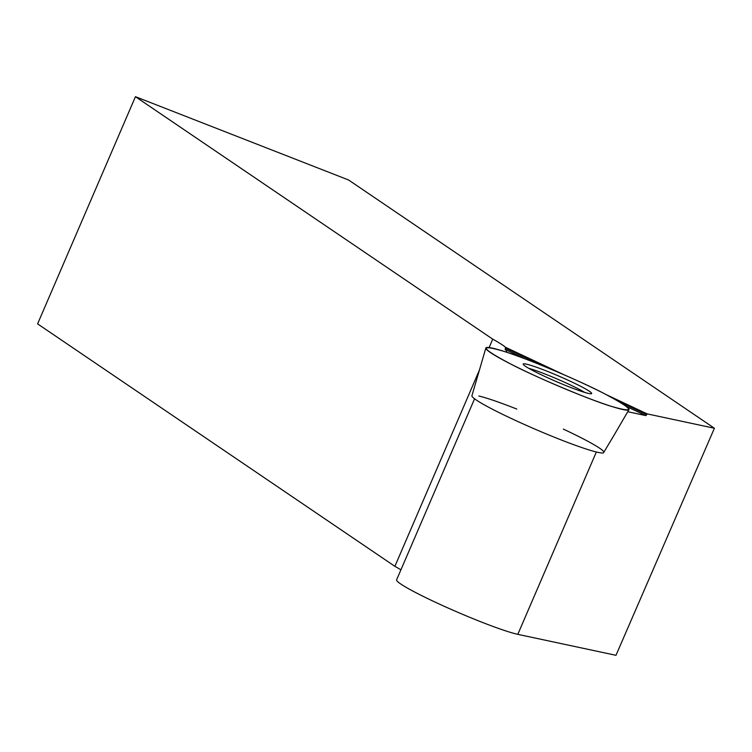 <?xml version="1.0" encoding="UTF-8"?>
<svg xmlns="http://www.w3.org/2000/svg" width="752" height="752" viewBox="0 0 752 752"><rect width="100%" height="100%" fill="white"/><g stroke="black" fill="none" stroke-linecap="round" stroke-linejoin="round"><path stroke-width="1.13" d="M510.439 363.874A77.917 6.307 -156.7 0 1 485.848 348.026A77.917 6.307 -156.7 0 1 559.93 373.001A77.917 6.307 -156.7 0 1 628.973 409.671A77.917 6.307 -156.7 0 1 585.658 397.15A77.917 6.307 -156.7 0 1 510.439 363.874C480.848 348.185 478.507 343.965 503.417 351.203C524.257 357.341 579.811 380.719 604.439 393.7C634.03 409.389 636.371 413.619 611.461 406.381C590.621 400.233 535.067 376.865 510.439 363.874M543.433 375.793A37.28 3.017 23.3 0 0 591.674 393.54A37.28 3.017 23.3 0 0 571.445 381.781A37.28 3.017 23.3 0 0 523.195 364.053A37.28 3.017 23.3 0 0 543.433 375.793M485.848 348.026L471.927 395.721A71.844 5.809 23.3 0 0 494.59 410.338A71.844 5.809 23.3 0 0 510.937 418.319A71.844 5.809 23.3 0 0 603.499 452.845L614.76 433.979M506.096 352.068A79.477 6.43 23.3 0 0 506.575 351.682A79.477 6.43 23.3 0 0 505.128 349.407L505.635 347.339L563.474 374.534M606.676 394.847L647.134 413.873L645.912 415.612L627.77 411.729M505.635 347.339A79.477 6.43 23.3 0 0 492.729 339.152L135.445 96.688L348.571 179.982L714.4 428.245L647.134 413.873M603.941 452.14A71.844 5.809 23.3 0 0 563.342 429.11M516.821 409.069A71.844 5.809 23.3 0 0 478.845 396.013M584.793 392.45A35.231 2.848 23.3 0 0 557.317 379.064A35.231 2.848 23.3 0 0 528.712 368.301M479.419 370.059L394.885 566.341A79.477 6.43 -156.7 0 1 400.929 569.828M492.729 339.152L489.12 347.537M474.578 398.795L396.605 579.858A68.977 5.584 23.3 0 0 445.626 606.93A68.977 5.584 23.3 0 0 517.808 634.34L615.982 655.312L714.4 428.245M135.445 96.688L37.6 323.877L394.885 566.341M505.306 348.091L544.392 366.468M618.67 401.399L646.814 414.634M505.128 349.407L525.686 359.071M626.472 406.475L645.912 415.612M596.345 451.999L517.808 634.34M611.611 439.356L628.973 409.671"/></g></svg>
